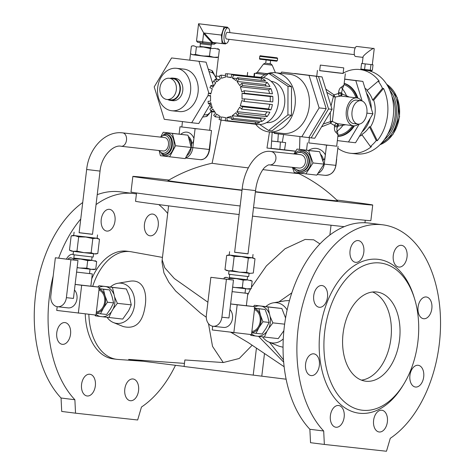 <?xml version="1.0" encoding="UTF-8"?>
<svg xmlns="http://www.w3.org/2000/svg" width="475" height="475" viewBox="0 0 475 475"><rect width="100%" height="100%" fill="white"/><g stroke="black" fill="none" stroke-linecap="round" stroke-linejoin="round"><path stroke-width="0.71" d="M136.426 193.937A112.355 71.007 97.2 0 0 133.908 193.545L120.086 191.811A112.355 71.007 97.2 0 0 97.232 194.679M82.721 202.504A112.355 71.007 97.2 0 0 35.322 297.012A112.355 71.007 97.2 0 0 61.055 398.008L61.714 411.445L75.543 413.179L137.655 419.989L141.467 407.045A112.355 71.007 97.2 0 0 175.471 365.305M53.194 275.957A112.355 71.007 97.2 0 0 74.878 399.742L61.055 398.008M167.705 213.441A112.355 71.007 97.2 0 0 158.816 204.6M133.908 193.545A112.355 71.007 97.2 0 0 96.051 204.6M80.75 219.023A112.355 71.007 97.2 0 0 58.651 258.133M66.488 259.059A10.955 6.923 -82.8 0 1 73.097 254.273A10.955 6.923 -82.8 0 1 73.15 254.279M95.338 385.866A10.955 6.923 -82.8 0 1 87.091 395.978A10.955 6.923 -82.8 0 1 81.587 384.245A10.955 6.923 -82.8 0 1 89.823 374.241A10.955 6.923 -82.8 0 1 95.338 385.866M158.228 225.696A10.955 6.923 -82.8 0 1 149.975 235.808A10.955 6.923 -82.8 0 1 144.477 224.075A10.955 6.923 -82.8 0 1 152.707 214.071A10.955 6.923 -82.8 0 1 158.228 225.696M74.878 399.742L75.543 413.179M162.462 257.408L131.415 251.809A54.269 34.295 97.2 0 0 130.269 251.631L126.665 251.18A54.269 34.295 97.2 0 0 91.722 278.855M85.245 313.898A54.269 34.295 97.2 0 0 113.139 358.868L116.743 359.32A54.269 34.295 97.2 0 0 117.895 359.433L143.171 361.243M138.563 390.604A10.955 6.923 -82.8 0 1 130.316 400.716A10.955 6.923 -82.8 0 1 125.899 397.005A10.955 6.923 -82.8 0 1 125.839 384.94A10.955 6.923 -82.8 0 1 133.048 378.979A10.955 6.923 -82.8 0 1 138.563 390.604M70.537 334.21A10.955 6.923 -82.8 0 1 62.29 344.327A10.955 6.923 -82.8 0 1 56.786 332.595A10.955 6.923 -82.8 0 1 65.022 322.59A10.955 6.923 -82.8 0 1 70.537 334.21M115.003 220.958A10.955 6.923 -82.8 0 1 106.756 231.07A10.955 6.923 -82.8 0 1 101.252 219.337A10.955 6.923 -82.8 0 1 109.487 209.333A10.955 6.923 -82.8 0 1 113.905 213.043A10.955 6.923 -82.8 0 1 115.003 220.958M88.849 314.296A54.269 34.295 97.2 0 0 116.743 359.32M130.269 251.631A54.269 34.295 97.2 0 0 92.714 286.36M107.071 317.336A20.223 15.675 -83.7 0 0 113.448 322.555L123.191 326.533C134.716 329.401 141.882 323.445 144.691 308.655L145.083 306.44C147.452 292.22 143.064 278.825 129.527 281.289L117.752 283.302A20.223 15.675 -83.7 0 0 110.42 286.995M184.466 363.387L128.606 359.415L184.104 366.391M252.183 345.206L239.252 358.477L223.244 362.538L184.87 359.967L184.092 366.498L286.14 379.21M223.244 362.538L212.527 346.382L208.495 323.653M264.468 353.685L261.79 376.147M256.435 348.104L253.205 375.185M291.822 292.849L278.884 301.874M283.278 338.901A20.223 15.675 96.3 0 1 268.957 342.095L279.033 346.21L283.058 347.243M289.471 300.568L285.445 300.758L273.262 302.836A20.223 15.675 96.3 0 1 287.137 309.973M269.509 342.321L283.51 359.907M247.618 295.129L250.628 288.853M251.412 287.375L266.38 265.911L285.065 248.752L305.11 239.436L313.732 239.816L319.912 243.895M258.608 336.383L283.688 362.152M233.029 332.577A16.293 0.647 118 0 1 232.465 333.207L230.755 332.292M168.607 205.859L162.165 259.878L164.807 267.847L174.337 278.528L207.902 302.219M344.191 226.67A115.164 0.891 -173.2 0 1 252.51 216.125M239.127 214.528A115.164 0.891 -173.2 0 1 135.547 201.281L136.539 192.975M382.719 224.806L368.897 223.072A112.355 71.007 97.2 0 0 289.803 299.387A112.355 71.007 97.2 0 0 309.866 429.269L310.531 442.7L324.354 444.44L386.472 451.25L390.278 438.306A112.355 71.007 97.2 0 0 440.438 317.217A112.355 71.007 97.2 0 0 382.719 224.806A112.355 71.007 97.2 0 0 303.632 301.12A112.355 71.007 97.2 0 0 323.689 431.003L324.354 444.44M309.866 429.269L323.689 431.003M362.722 244.304A10.955 6.923 97.2 0 0 358.298 240.593A10.955 6.923 97.2 0 0 350.069 250.598A10.955 6.923 97.2 0 0 355.573 262.331A10.955 6.923 97.2 0 0 362.781 256.369A10.955 6.923 97.2 0 0 362.722 244.304M321.913 285.534A10.955 6.923 97.2 0 0 313.738 295.598A10.955 6.923 97.2 0 0 319.247 307.277A10.955 6.923 97.2 0 0 327.483 297.273A10.955 6.923 97.2 0 0 321.979 285.54A10.955 6.923 97.2 0 0 321.913 285.534M308.518 356.493A10.955 6.923 97.2 0 0 305.609 368.131A10.955 6.923 97.2 0 0 311.101 375.588A10.955 6.923 97.2 0 0 319.337 365.578A10.955 6.923 97.2 0 0 313.832 353.845A10.955 6.923 97.2 0 0 308.518 356.493M330.392 415.613A10.955 6.923 97.2 0 0 335.908 427.239A10.955 6.923 97.2 0 0 344.143 417.234A10.955 6.923 97.2 0 0 338.639 405.502A10.955 6.923 97.2 0 0 330.392 415.613M374.71 428.266A10.955 6.923 97.2 0 0 379.127 431.977A10.955 6.923 97.2 0 0 387.363 421.972A10.955 6.923 97.2 0 0 381.858 410.24A10.955 6.923 97.2 0 0 373.611 420.351A10.955 6.923 97.2 0 0 374.71 428.266M415.518 387.036A10.955 6.923 97.2 0 0 423.688 376.966A10.955 6.923 97.2 0 0 418.178 365.287A10.955 6.923 97.2 0 0 409.931 375.404A10.955 6.923 97.2 0 0 415.447 387.03A10.955 6.923 97.2 0 0 415.518 387.036M428.907 316.077A10.955 6.923 97.2 0 0 431.822 304.439A10.955 6.923 97.2 0 0 426.324 296.982A10.955 6.923 97.2 0 0 418.089 306.987A10.955 6.923 97.2 0 0 423.593 318.719A10.955 6.923 97.2 0 0 428.907 316.077M407.039 256.951A10.955 6.923 97.2 0 0 401.523 245.332A10.955 6.923 97.2 0 0 393.288 255.336A10.955 6.923 97.2 0 0 398.792 267.069A10.955 6.923 97.2 0 0 407.039 256.951M414.574 298.787L413.951 296.744A77.526 48.996 97.2 0 0 377.892 259.308A77.526 48.996 97.2 0 0 321.159 366.51A77.526 48.996 97.2 0 0 402.764 385.783L403.875 383.96A74.153 46.865 97.2 0 0 414.574 298.787A74.153 46.865 97.2 0 0 380.083 262.978A74.153 46.865 97.2 0 0 325.814 365.524A74.153 46.865 97.2 0 0 403.875 383.96M376.628 291.988A44.941 28.405 97.2 0 0 343.098 333.29A44.941 28.405 97.2 0 0 365.702 381.199A44.941 28.405 97.2 0 0 399.487 340.147A44.941 28.405 97.2 0 0 376.907 292.018A44.941 28.405 97.2 0 0 376.628 291.988M113.448 322.555A20.223 15.675 -83.7 0 0 134.52 305.253A20.223 15.675 -83.7 0 0 117.752 283.302M265.929 306.529A20.223 15.675 96.3 0 1 273.262 302.836M268.957 342.095A20.223 15.675 96.3 0 1 262.58 336.87M253.531 207.581A120.781 0.932 6.8 0 0 343.799 217.995A120.781 0.932 6.8 0 0 370.856 220.632L372.721 205.01A120.781 0.932 6.8 0 0 336.787 200.058M168.946 180.043A120.781 0.932 6.8 0 0 132.857 176.409L130.993 192.031A120.781 0.932 6.8 0 0 240.142 205.978M255.396 191.959A120.781 0.932 6.8 0 0 345.657 202.38A120.781 0.932 6.8 0 0 372.721 205.01M132.857 176.409A120.781 0.932 6.8 0 0 242.007 190.362M298.781 173.559C313.162 180.577 326.093 189.667 337.571 200.812A85.387 0.659 -173.2 0 1 255.425 191.686M242.036 190.089A85.387 0.659 -173.2 0 1 168.002 180.595C181.783 172.455 196.49 166.666 212.117 163.222A43.647 0.338 -173.2 0 0 248.283 167.877M298.805 173.084L298.793 173.565A43.647 0.338 -173.2 0 1 262.936 169.628M299.921 136.622L299.541 149.358L299.951 136.622M295.622 151.264A41.735 0.321 -173.2 0 1 266.98 148.028L269.485 131.961M272.187 132.258L271.112 148.455L266.98 148.028M295.682 151.175L284.561 149.845L285.659 142.619L271.605 141.016M285.659 142.619L271.605 141.051M284.561 149.845L271.118 148.348M343.104 73.405L319.681 70.615M358.477 124.135A14.042 8.877 -82.8 0 1 353.388 125.786A14.042 8.877 -82.8 0 1 352.278 125.531A14.042 8.877 -82.8 0 1 346.453 109.921A14.042 8.877 -82.8 0 1 356.802 97.909A14.042 8.877 -82.8 0 1 356.891 97.915L340.729 96.045A2.244 1.419 97.2 0 0 342.208 93.967A23.596 18.282 -83.7 0 0 341.507 92.791L338.58 92.441C338.972 89.508 340.011 87.685 341.697 86.972L343.977 85.073L345.331 73.732M325.808 89.104L334.008 94.852L338.449 93.516L338.58 92.441M343.763 67.883L343.098 73.465L335.534 72.645L319.669 70.668L320.334 65.093L343.763 67.883L320.334 65.093M356.891 97.915A14.042 8.877 -82.8 0 1 361.41 100.777M345.515 124.8L338.39 126.012A2.244 1.419 97.2 0 0 337.434 123.666L353.388 125.786M340.729 96.045L335.291 97.001L332.369 121.481L337.434 123.666M353.744 123.565A11.798 7.458 -82.8 0 1 353.667 123.559A11.798 7.458 -82.8 0 1 347.742 110.924A11.798 7.458 -82.8 0 1 356.612 100.148L360.929 100.688A11.798 7.458 -82.8 0 1 366.866 113.264A11.798 7.458 -82.8 0 1 358.061 124.112A11.798 7.458 -82.8 0 1 357.99 124.1A11.798 7.458 -82.8 0 1 352.064 111.465A11.798 7.458 -82.8 0 1 360.929 100.688M343.995 84.948L342.392 88.908L341.383 93.86A2.244 1.419 97.2 0 1 339.898 95.938A2.244 1.514 85.7 0 1 338.449 93.516L342.208 93.967L349.107 96.942M331.033 105.937L333.438 96.395A2.244 1.983 27.5 0 0 335.291 97.001A2.244 0.76 69.3 0 1 334.008 94.852A2.244 0.772 124 0 0 333.438 96.395L326.8 92.293M334.501 126.629L337.428 126.973C336.704 128.784 336.692 130.097 337.387 130.916L338.034 134.906L336.253 132.632C334.78 131.587 334.198 129.586 334.501 126.629L334.632 125.554L330.624 123.251L321.557 126.855M336.686 146.211L308.792 142.922L309.421 137.661M334.632 125.554A2.244 1.514 107.1 0 1 336.603 123.559A2.244 1.419 97.2 0 1 337.559 125.905L337.428 126.973A23.596 18.282 -83.7 0 0 338.39 126.012L334.632 125.554M323.261 124.017L330.428 121.636L330.285 112.314M332.369 121.481A2.244 2.001 -14.5 0 0 330.428 121.636A2.244 0.76 69.3 0 0 330.624 123.251A2.244 0.772 124 0 1 332.369 121.481M344.031 84.621A25.84 20.027 96.3 0 1 356.054 97.814M352.563 125.685A25.84 20.027 96.3 0 1 338.004 135.197M341.697 86.972A2.244 1.912 -94.5 0 0 342.392 88.908A25.84 20.027 96.3 0 1 346.495 95.784A2.244 1.579 -72.5 0 0 347.106 96.686M336.253 132.632A2.244 1.912 106.7 0 1 337.387 130.916A25.84 20.027 96.3 0 0 342.98 125.263A2.244 1.579 85.2 0 1 343.704 124.569M344.167 83.487A26.962 20.894 96.3 0 1 357.069 97.945M353.59 125.81A26.962 20.894 96.3 0 1 337.867 136.325M344.185 83.333A26.962 20.894 96.3 0 1 357.883 98.135M354.409 125.822A26.962 20.894 96.3 0 1 337.85 136.462M359.213 124.094L348.484 141.972L337.363 140.576M344.678 79.218L355.799 80.613L362.128 101.003M344.69 79.105L362.858 81.391L372.917 113.792L355.543 142.749L348.484 141.972M355.799 80.613L362.858 81.391M366.878 113.127L372.917 113.792M362.051 131.902A25.84 20.027 -83.7 0 0 370.126 118.447M371.331 108.68A25.84 20.027 -83.7 0 0 366.51 93.142M369.449 126.748A25.84 20.027 96.3 0 1 361.766 134.508L370.405 146.496A42.132 32.65 -83.7 0 0 376.247 140.594L369.449 126.748L370.512 126.861A25.84 20.027 -83.7 0 0 373.688 100.207L383.539 88.445L382.476 88.332A42.132 32.65 -83.7 0 0 378.195 81.16L366.997 90.654A25.84 20.027 96.3 0 1 372.632 100.088L373.688 100.207M367.496 90.232A25.84 20.027 -83.7 0 0 364.996 88.279M359.456 136.224A25.84 20.027 -83.7 0 0 362.14 135.019M370.405 146.496L371.462 146.615A42.132 32.65 -83.7 0 1 350.526 153.283A42.132 32.65 -83.7 0 1 337.832 148.289M376.247 140.594L377.304 140.713L370.512 126.861M372.632 100.088L382.476 88.332M378.195 81.16L379.252 81.272A42.132 32.65 -83.7 0 0 359.712 69.522A42.132 32.65 -83.7 0 0 343.128 73.198M377.304 140.713A42.132 32.65 -83.7 0 0 383.539 88.445M370.476 70.728L371.569 71.054L369.716 70.989A42.132 32.65 96.3 0 1 392.956 118.358A42.132 32.65 96.3 0 1 356.28 153.912L350.526 153.283M359.712 69.522L370.458 70.852L370.536 70.211M362.277 63.537L372.317 64.737L374.211 48.889L373.932 48.539C374.49 46.805 362.425 55.64 363.048 57.077L362.277 63.537L361.576 63.466L360.911 69.041L372.358 70.389L373.023 64.814L372.323 64.725M373.932 48.539L356.731 46.437A5.059 1.793 97 0 0 354.338 51.235A5.059 1.793 97 0 0 355.508 56.472A5.059 1.793 97 0 0 355.52 56.472L363.013 57.392M361.576 63.466L373.023 64.814M370.957 64.612L370.292 70.187M365.233 63.935L364.568 69.51M355.199 47.945L227.329 32.318A3.372 1.199 97 0 0 225.738 35.518A3.372 1.199 97 0 0 226.516 39.009L354.38 54.637M229.835 32.627A7.867 2.791 97 0 0 227.875 27.859A7.867 2.791 97 0 0 227.852 27.853A7.867 2.791 97 0 0 224.147 35.358A7.867 2.791 97 0 0 225.969 43.468A7.867 2.791 97 0 0 229.021 39.318M227.875 27.859L225.791 27.603A7.867 2.791 97 0 0 225.768 27.597A7.867 2.791 97 0 0 222.062 35.102A7.867 2.791 97 0 0 223.885 43.213L225.969 43.468M225.726 43.439L225.56 43.943L222.122 43.605L221.398 35.067L224.117 26.873L227.555 27.212L227.608 27.823M213.572 42.56L212.147 42.952L212.735 42.459L222.122 43.605M215.591 43.29L214.183 44.258L211.203 43.961L212.147 42.952L215.591 43.29L217.033 42.904M227.555 27.212L198.574 23.75L196.513 41.04L212.147 42.952L203.609 33.464L203.722 32.983L221.398 35.067M203.609 33.464L202.611 41.83L202.938 42.988L197.648 42.305L196.513 41.04M211.203 43.961L202.938 42.988M224.117 26.873L198.574 23.75L203.722 32.983M211.197 45.042L210.864 47.833L200.04 46.544L200.373 43.753L211.197 45.042C211.779 44.092 212.159 43.765 212.325 44.056M210.87 47.749L200.052 46.455M217.722 48.646L219.355 49.566L214.955 48.379L210.389 48.581L203.478 47.049L196.401 46.894L193.978 45.855L192.173 45.956L191.383 46.194L190.481 53.734L192.909 54.779L191.395 54.287M195.504 54.441L202.415 55.973L192.909 54.779L195.504 54.441L196.401 46.894M209.487 56.121L213.893 57.309L202.415 55.973L209.487 56.121L210.389 48.581M218.458 57.107L216.653 57.576L213.893 57.309L218.458 57.107L219.355 49.566M387.802 134.033A29.777 23.073 -83.7 0 0 391.928 96.389M255.841 73.298L264.997 74.623M266.54 63.377L270.186 63.792L266.54 63.377M215.442 82.65L214.575 84.669M211.583 108.086L209.855 105.034M212.473 82.787L213.869 80.869M216.956 79.212L213.334 73.198L208.953 71.446M208.234 69.118L212.266 70.751A2.244 1.526 -76.1 0 0 212.568 72.645A25.84 20.027 -83.7 0 1 216.6 79.337M212.266 70.751L214.112 74.189M211.779 111.263L207.563 114.653A25.84 20.027 -83.7 0 0 211.387 111.221M209.41 113.525L206.821 116.411A2.244 1.52 88.9 0 1 207.563 114.653L203.882 114.992M206.821 116.411L202.635 117.058M216.018 77.164L216.915 79.111M191.983 54.583L216.802 57.54M182.436 121.588L181.866 126.985L209.683 130.287L211.951 111.281M188.747 138.166A10.112 6.858 96.4 0 1 191.259 147.452L209.606 149.512C208.454 156.097 205.402 159.481 200.432 159.677A11.234 7.618 -83.6 0 0 209.243 149.477L211.506 130.512L209.451 130.281M209.689 130.281L211.506 130.512M210.722 137.097C210.271 139.306 210.639 144.519 209.885 144.608M179.105 134.045L179.977 126.742L181.794 126.944M188.296 136.432A11.234 7.618 96.4 0 1 191.835 142.589C193.076 144.56 193.752 139.656 193.937 138.373L195.094 128.672L193.206 128.434M197.143 128.903L195.094 128.672M181.866 126.985L179.977 126.742M161.251 135.921L163.216 132.258L187.969 135.179L191.158 147.476L185.179 158.602L160.425 155.687L159.404 151.757M163.216 132.258L172.383 133.428L175.566 145.73L169.587 156.857M187.969 135.179L172.383 133.428M191.158 147.476L175.566 145.73M163.192 150.985A6.739 4.572 -83.6 0 0 168.482 144.792A6.739 4.572 -83.6 0 0 164.688 137.584L122.71 132.881A6.739 4.572 96.4 0 1 126.492 140.161A6.739 4.572 96.4 0 1 121.208 146.276L163.192 150.985M100.047 171.089L92.5 234.341L79.117 232.744L86.658 169.492L100.047 171.089C101.43 155.367 114 144.329 121.208 146.276M213.382 85.714L206.073 62.166L171.582 57.944L154.209 86.901L164.267 119.302L191.698 122.752L208.109 95.404M191.698 122.752L198.758 123.524L210.443 104.049M206.073 62.166L171.582 57.944M179.111 111.548A21.345 16.542 -83.7 0 0 179.312 111.572A21.345 16.542 -83.7 0 0 198.057 92.411A21.345 16.542 -83.7 0 0 183.967 69.13L176.451 68.305A21.345 16.542 96.3 0 1 190.564 91.331A21.345 16.542 96.3 0 1 171.796 110.746A21.345 16.542 96.3 0 1 171.594 110.722A21.345 16.542 96.3 0 1 157.694 87.59A21.345 16.542 96.3 0 1 176.451 68.305M208.881 93.171L199.013 61.394M170.115 78.345A11.234 8.704 96.3 0 1 172.876 78.084L175.346 78.357A11.234 8.704 96.3 0 1 182.78 90.476A11.234 8.704 96.3 0 1 172.9 100.694A11.234 8.704 96.3 0 1 172.793 100.682M172.876 78.084A11.234 8.704 96.3 0 1 180.304 90.202A11.234 8.704 96.3 0 1 170.43 100.421A11.234 8.704 96.3 0 1 170.323 100.409A11.234 8.704 96.3 0 1 167.788 99.566M170.388 99.851A10.676 8.271 -83.7 0 0 170.489 99.863A10.676 8.271 -83.7 0 0 179.877 90.155A10.676 8.271 -83.7 0 0 172.817 78.642L169.284 78.256A10.676 8.271 -83.7 0 0 159.909 87.899A10.676 8.271 -83.7 0 0 166.862 99.465A10.676 8.271 -83.7 0 0 166.957 99.477A10.676 8.271 -83.7 0 0 176.344 89.769A10.676 8.271 -83.7 0 0 169.284 78.256M311.178 137.881L314.711 138.273L332.084 109.315L322.026 76.908L294.589 73.465L318.493 76.522L328.552 108.929L311.178 137.881L308.833 137.59M322.026 76.908L318.493 76.522M332.084 109.315L328.552 108.929M274.027 132.46L274.324 133.404L308.815 137.625L326.188 108.668L316.13 76.267L281.639 72.046L280.879 73.31M316.13 76.267L281.639 72.046M301.756 136.847L319.129 107.896L309.071 75.489M255.621 124.224A29.777 23.073 -83.7 0 0 268.933 131.902L283.053 133.451A29.777 23.073 -83.7 0 0 309.213 106.548A29.777 23.073 -83.7 0 0 289.821 74.29A29.777 23.073 -83.7 0 0 289.542 74.26L275.423 72.711A29.777 23.073 -83.7 0 0 260.763 77.318M268.933 131.902A29.777 23.073 -83.7 0 0 295.343 100.753A29.777 23.073 -83.7 0 0 275.708 72.74A29.777 23.073 -83.7 0 0 275.423 72.711L272.187 65.17L263.447 64.125L257.23 72.438L267.199 73.702M259.748 124.515L268.571 130.465L272.104 130.851L291.442 115.282L291.519 86.741L272.258 73.762L268.725 73.376L263.441 77.633M268.571 130.465L287.915 114.897L287.993 86.355L268.725 73.376M266.517 122.597A20.787 16.108 -83.7 0 0 284.632 103.93A20.787 16.108 -83.7 0 0 271.047 81.272M250.485 123.583A23.596 18.282 -83.7 0 0 251.964 123.827L257.61 124.444A23.596 18.282 -83.7 0 0 278.534 99.762A23.596 18.282 -83.7 0 0 262.752 77.538L257.106 76.92A23.596 18.282 -83.7 0 0 255.609 76.831L227.377 73.738A23.596 18.282 -83.7 0 0 225.346 73.874L225.773 76.986L221.463 78.244L221.041 75.133A23.596 18.282 -83.7 0 0 219.135 76.148L220.376 78.826L216.582 81.878L215.341 79.2A23.596 18.282 -83.7 0 0 213.786 80.97L215.692 82.893L212.871 87.37L210.965 85.447A23.596 18.282 -83.7 0 0 209.95 87.762L212.283 88.694L210.775 94.056L208.436 93.124A23.596 18.282 -83.7 0 0 208.08 95.701L210.567 95.974M210.959 93.397L208.436 93.124M213.881 85.767L210.965 85.447M219.361 79.64L215.341 79.2M225.589 75.632L221.041 75.133M269.871 104.251L268.547 108.953L270.881 109.885A23.596 18.282 -83.7 0 0 272.395 104.524L244.156 101.43A23.596 18.282 -83.7 0 0 244.518 98.853L272.751 101.947A23.596 18.282 -83.7 0 0 272.769 96.354L244.53 93.254A23.596 18.282 -83.7 0 0 244.186 90.725L272.418 93.818A23.596 18.282 -83.7 0 0 270.94 88.659L242.707 85.565A23.596 18.282 -83.7 0 0 241.698 83.386L269.937 86.486A23.596 18.282 -83.7 0 0 267.134 82.383L238.901 79.289A23.596 18.282 -83.7 0 0 237.352 77.722L265.59 80.821A23.596 18.282 -83.7 0 0 261.814 78.274L233.575 75.181A23.596 18.282 -83.7 0 0 231.675 74.421L259.908 77.514A23.596 18.282 -83.7 0 0 257.106 76.92M270.881 109.885L242.648 106.792A23.596 18.282 -83.7 0 1 241.627 109.102L239.727 107.178L236.906 111.655L238.806 113.578L267.045 116.678A23.596 18.282 -83.7 0 0 269.865 112.201L241.627 109.102M261.464 118.008L260.454 118.821L261.695 121.499A23.596 18.282 -83.7 0 0 265.489 118.447L237.251 115.348A23.596 18.282 -83.7 0 0 238.806 113.578M261.695 121.499L233.457 118.406A23.596 18.282 -83.7 0 1 231.551 119.415L231.129 116.304L226.824 117.562L227.246 120.68L255.485 123.773A23.596 18.282 -83.7 0 0 259.789 122.514L231.551 119.415M251.964 123.827A23.596 18.282 -83.7 0 0 253.454 123.91L225.221 120.816A23.596 18.282 -83.7 0 0 227.246 120.68M225.251 120.608L220.922 120.133A23.596 18.282 -83.7 0 1 219.017 119.373L220.269 116.523L216.493 113.982L215.24 116.826L219.913 117.337M214.575 111.566L210.894 111.162L212.812 108.983L215.608 113.086L213.697 115.265A23.596 18.282 -83.7 0 0 215.24 116.826M211.197 104.132L208.406 103.829L210.752 102.576L212.236 107.736L209.891 108.989A23.596 18.282 -83.7 0 0 210.894 111.162M208.08 95.701L210.573 95.534L210.556 101.127L208.062 101.294A23.596 18.282 -83.7 0 0 208.406 103.829M225.221 120.816L225.661 117.64L221.362 116.957L220.922 120.133M237.251 115.348L236.016 112.67L232.222 115.722L233.457 118.406M244.156 101.43L241.817 100.498L240.308 105.854L242.648 106.792M244.53 93.254L242.036 93.421L242.024 99.02L244.518 98.853M242.707 85.565L240.362 86.812L241.84 91.972L244.186 90.725M238.901 79.289L236.989 81.468L239.786 85.565L241.698 83.386M233.575 75.181L232.322 78.025L236.099 80.572L237.352 77.722M227.377 73.738L226.931 76.908L231.236 77.591L231.675 74.421M231.266 77.383L226.931 76.908M236.995 78.541L232.322 78.025M261.814 78.274L260.918 80.311M267.134 82.383L265.222 84.562L266.255 86.082M265.222 84.562L236.989 81.468M270.94 88.659L268.595 89.912L269.628 93.516M268.595 89.912L240.362 86.812M272.769 96.354L270.275 96.52L270.263 101.674M270.275 96.52L242.036 93.421M268.547 108.953L240.308 105.854M266.95 111.88L265.139 114.754L267.045 116.678M265.139 114.754L236.906 111.655M260.454 118.821L232.222 115.722M255.241 122.016L255.485 123.773M231.367 118.061L226.824 117.562M287.915 114.897L291.442 115.282M287.993 86.355L291.519 86.741M326.188 108.668L319.129 107.896M327.958 145.303L324.128 144.857M309.807 143.082L308.863 142.939M320.459 154.173A11.234 9.619 96.1 0 1 323.303 159.078C324.71 161.067 325.132 156.127 325.357 154.85L324.253 164.118L335.956 165.359C334.643 171.962 331.01 175.287 325.06 175.334A11.234 9.619 -83.9 0 0 335.795 165.342L338.058 146.377M306.547 150.1L307.42 142.785M308.732 150.349A14.606 12.504 96.1 0 1 325.357 154.85L326.515 145.154M337.274 152.962L336.33 160.853M293.871 153.942L297.041 149.091L319.58 151.691L323.974 164.124L316.789 175.121L294.245 172.52L292.416 167.342M319.58 151.691L308.613 150.528L313.007 162.955L305.823 173.957M323.974 164.124L313.007 162.955M297.041 149.091L308.613 150.528M298.989 168.043A6.739 5.771 -83.9 0 0 305.437 161.951A6.739 5.771 -83.9 0 0 300.414 154.636L270.881 151.495A6.739 5.771 96.1 0 1 275.892 158.911A6.739 5.771 96.1 0 1 269.456 164.902L298.989 168.043M255.55 190.623L248.009 253.882L234.62 252.284L242.167 189.032L255.55 190.623C256.922 178.315 262.604 168.732 265.353 166.891C267.538 165.211 268.903 164.552 269.456 164.902M92.512 234.27L79.123 232.673M96.075 314.331A15.265 11.833 -83.7 0 0 99.952 316.451L102.624 316.783A15.265 11.833 -83.7 0 0 111.441 311.766L113.133 308.946A15.265 11.833 -83.7 0 0 114.576 296.875L112.433 287.428L126.326 288.954L98.96 285.736L97.909 287.013M113.133 308.946L117.367 303.335L131.266 304.861L129.123 295.42L126.326 288.954M102.624 316.783L122.74 319.075L128.666 310.644L131.266 304.861M94.929 314.961L95.368 315.857L99.952 316.451M113.59 293.716A15.265 11.833 -83.7 0 0 106.216 286.663L103.544 286.324A15.265 11.833 -83.7 0 0 99.287 287.423M103.544 286.324L98.96 285.736M112.433 287.428L106.216 286.663M117.367 303.335L114.576 296.875M108.84 317.549L111.441 311.766M100.486 313.791L106.673 314.468L110.586 308.726L113.62 302.884L107.439 302.207L103.526 307.948L100.486 313.791L96.205 313.257M113.62 302.884L112.047 296.453L109.6 289.928L103.413 289.245L104.987 295.682L107.439 302.207M99.133 288.717L103.413 289.245M109.6 289.928L98.622 288.545M96.223 313.072A12.362 9.577 -83.7 0 0 103.526 307.948A12.362 9.577 -83.7 0 0 104.987 295.682A12.362 9.577 -83.7 0 0 99.109 288.901M96.36 311.938A11.234 8.704 -83.7 0 0 104.666 301.868A11.234 8.704 -83.7 0 0 98.972 290.035M57.19 306.684L56.739 310.43L95.986 315.079L99.311 287.185L90.856 286.122M78.339 313.144L81.664 285.249L75.121 284.43M81.664 285.249L99.311 287.185M75.121 284.4L90.844 286.193L92.31 273.921L89.526 273.535M57.511 306.731A10.112 7.837 -83.7 0 0 66.387 297.659L70.912 259.724L55.361 257.771L50.837 295.705A10.112 7.837 -83.7 0 0 57.511 306.731L68.103 307.889A10.112 7.837 -83.7 0 0 76.332 301.583A10.112 7.837 -83.7 0 0 74.456 289.97M90.042 269.194L89.52 273.588L76.588 272.104L92.31 273.921M66.387 297.659L73.447 298.431L77.971 260.502L55.361 257.771M70.912 259.724L77.971 260.502M97.523 234.941L97.126 238.29L73.138 235.428L97.126 238.26M73.138 235.428L71.167 235.897L75.002 235.701L78.672 236.888L85.832 237.037L92.833 238.575L96.241 238.23L99.489 239.269L97.678 238.355M76.974 251.127L73.138 251.322L83.968 252.658L95.813 253.977L97.791 253.502L94.383 253.846L91.135 252.807L83.968 252.658L76.974 251.127L78.672 236.888M91.135 252.807L92.833 238.575M97.791 253.502L99.489 239.269M69.469 250.135L71.28 251.049L73.138 251.322L69.469 250.135L71.167 235.897M73.5 251.37L73.108 254.659L79.77 255.526L93.189 257.052L93.581 253.763M74.219 254.826L73.821 258.139L79.747 258.911L91.675 260.27L92.067 256.957M91.681 260.205L73.833 258.073M95.018 260.662L96.651 261.582L92.251 260.395L87.685 260.597L80.774 259.065L73.702 258.911L71.274 257.872L68.679 258.21L68.548 259.314M73.578 259.95L73.702 258.911M77.128 267.573L79.711 267.989L77.116 267.674M86.788 268.137L91.188 269.325L79.711 267.989L86.788 268.137L87.685 260.597M95.754 269.123L93.955 269.592L91.188 269.325L95.754 269.123L96.651 261.582M248.021 253.804L234.632 252.207M251.584 333.872A15.265 11.833 -83.7 0 0 255.461 335.985L258.133 336.324A15.265 11.833 -83.7 0 0 266.95 331.301L268.642 328.48A15.265 11.833 -83.7 0 0 270.079 316.409L267.936 306.969L281.835 308.489L254.469 305.277L253.418 306.547M285.576 318.007L281.835 308.489M258.133 336.324L278.243 338.616L283.884 330.659M250.438 334.501L250.877 335.397L255.461 335.985M269.099 313.251A15.265 11.833 -83.7 0 0 261.725 306.203L259.053 305.864A15.265 11.833 -83.7 0 0 254.79 306.957M259.053 305.864L254.469 305.277M267.936 306.969L261.725 306.203M284.638 324.164L272.876 322.875L270.079 316.409M268.642 328.48L272.876 322.875M264.343 337.09L266.95 331.301M255.995 333.325L262.176 334.008L266.089 328.261L269.129 322.424L262.942 321.747L259.035 327.489L255.995 333.325L251.708 332.797M269.129 322.424L267.556 315.994L265.103 309.463L258.923 308.786L260.496 315.216L262.942 321.747M254.636 308.251L258.923 308.786M265.103 309.463L254.131 308.085M251.732 332.613A12.362 9.577 -83.7 0 0 259.035 327.489A12.362 9.577 -83.7 0 0 260.496 315.216A12.362 9.577 -83.7 0 0 254.618 308.435M251.869 331.479A11.234 8.704 -83.7 0 0 260.175 321.403A11.234 8.704 -83.7 0 0 254.481 309.569M212.693 326.224L212.248 329.965L251.495 334.614L254.82 306.725L246.359 305.662M233.848 332.678L237.173 304.79L230.624 303.964M237.173 304.79L254.82 306.725M230.63 303.935L246.353 305.728L247.819 293.461L245.035 293.069M213.02 326.266A10.112 7.837 -83.7 0 0 221.896 317.193L226.421 279.264L210.87 277.311L206.346 315.24A10.112 7.837 -83.7 0 0 213.02 326.266L223.606 327.429A10.112 7.837 -83.7 0 0 231.842 321.124A10.112 7.837 -83.7 0 0 229.965 309.504M245.551 288.735L245.029 293.128L232.097 291.638L247.819 293.461M221.896 317.193L228.956 317.965L233.48 280.036L210.87 277.311M226.421 279.264L233.48 280.036M253.033 254.481L252.629 257.824L244.138 256.904L229.205 255.033L229.603 251.685M229.205 255.004L252.635 257.8M228.647 254.962L226.67 255.437L230.506 255.241L234.175 256.423L241.342 256.577L248.342 258.109L251.75 257.765L254.998 258.804L253.187 257.889M232.483 270.661L228.647 270.857L249.886 273.386L253.3 273.042L249.886 273.386L246.644 272.347L239.477 272.193L232.483 270.661L234.175 256.423M246.644 272.347L248.342 258.109M253.3 273.042L254.998 258.804M224.978 269.669L226.783 270.584L228.647 270.857L224.978 269.669L226.67 255.437M229.009 270.904L228.618 274.2L235.279 275.067L248.698 276.592L249.09 273.297M229.728 274.366L229.33 277.679L235.256 278.451L247.184 279.805L247.576 276.492M247.19 279.739L229.342 277.614M250.527 280.202L252.16 281.117L247.76 279.935L243.194 280.137L236.283 278.599L229.211 278.451L226.783 277.406L224.188 277.744L224.058 278.855M229.087 279.484L229.211 278.451M232.637 287.114L235.22 287.523L232.625 287.209M242.297 287.678L246.697 288.859L235.22 287.523L242.297 287.678L243.194 280.137M251.263 288.658L249.464 289.132L246.697 288.859L251.263 288.658L252.16 281.117M372.525 292A44.941 28.405 -82.8 0 1 390.848 339.067A44.941 28.405 -82.8 0 1 361.451 380.131M282.31 142.179L283.611 134.567M277.81 141.645L278.326 133.903L277.81 141.645M279.906 149.298L280.404 142.001M204.197 32.965L212.735 42.459M384.459 139.49A31.457 24.379 -83.7 0 0 389.85 90.339M387.659 85.933A32.585 25.252 96.3 0 1 397.925 116.494A32.585 25.252 96.3 0 1 381.372 143.319M380.053 144.691A32.585 25.252 -83.7 0 0 399.338 116.648A32.585 25.252 -83.7 0 0 386.674 84.301M247.665 72.408L247.243 75.917M253.888 76.647L254.279 73.334M254.713 73.388L254.321 76.695M265.068 74.593L255.437 73.334M273.647 60.764L261.873 59.369L273.647 60.764M259.493 58.562L277.341 60.693L276.693 61.186L269.604 60.402C257.355 58.716 260.175 59.684 259.493 58.562L259.76 56.329C260.686 55.403 257.717 55.682 270.02 56.923L277.097 57.825L277.608 58.461L259.76 56.329M263.459 56.258L275.233 57.653L263.459 56.258M180.821 134.265A14.606 9.904 96.4 0 1 193.937 138.373L192.832 147.636A11.234 7.618 96.4 0 1 185.624 157.771M191.835 142.589L191.259 147.452A10.112 6.858 96.4 0 1 186.687 155.794M163.513 134.597A11.234 7.618 96.4 0 1 171.226 135.262A11.234 7.618 96.4 0 1 173.963 145.522A11.234 7.618 96.4 0 1 168.975 154.737A11.234 7.618 96.4 0 1 161.381 153.639M163.638 154.422L164.457 154.518A10.112 6.858 -83.6 0 0 172.383 145.338A10.112 6.858 -83.6 0 0 166.707 134.419L165.888 134.324A10.112 6.858 96.4 0 1 171.564 145.243A10.112 6.858 96.4 0 1 163.638 154.422L158.644 150.474M159.184 150.533A8.989 6.098 -83.6 0 0 165.49 152.718A8.989 6.098 -83.6 0 0 169.991 145.053A8.989 6.098 -83.6 0 0 167.372 136.444A8.989 6.098 -83.6 0 0 160.687 137.132M323.956 164.083L324.253 164.118A11.234 9.619 96.1 0 1 317.923 173.381M321.658 157.575A10.112 8.657 96.1 0 1 322.531 160.045M323.018 161.429L323.303 159.078M321.51 167.889A10.112 8.657 96.1 0 1 320.346 169.67M294.708 153.74A11.234 9.619 96.1 0 1 305.787 151.353A11.234 9.619 96.1 0 1 310.977 162.705A11.234 9.619 96.1 0 1 303.412 172.419A11.234 9.619 96.1 0 1 293.223 167.723M299.208 171.457L299.784 171.517A10.112 8.657 -83.9 0 0 309.445 162.527A10.112 8.657 -83.9 0 0 301.922 151.406L301.346 151.347A10.112 8.657 96.1 0 1 308.869 162.468A10.112 8.657 96.1 0 1 299.208 171.457L293.022 167.408M293.924 167.503A8.989 7.695 -83.9 0 0 301.928 169.842A8.989 7.695 -83.9 0 0 307.337 162.284A8.989 7.695 -83.9 0 0 303.762 153.562A8.989 7.695 -83.9 0 0 295.349 154.096M284.157 366.742L248.021 342.445L232.465 333.207M329.882 234.977L331.045 225.227M206.263 317.229L200.48 313.084L175.619 290.985L168.868 282.328L163.946 272.929L162.005 262.152L162.165 259.908M365.245 220.246L364.948 222.751M221.107 120.151L212.105 163.228M316.742 76.249L317.442 70.407M336.686 146.247L338.052 134.728M362.728 69.273L362.657 69.843M199.506 42.524C199.714 42.269 200.005 42.679 200.373 43.753M193.183 45.725L192.173 45.956M371.569 71.054L371.503 71.571M386.62 84.212L397.26 97.601L399.594 116.672L393.057 134.306L379.976 144.768M247.629 72.402L247.208 75.911M257.23 72.438L255.396 73.334M272.187 65.17L271.172 64.066L270.186 63.792L270.578 60.515M266.113 59.981L265.721 63.264L264.676 63.3L263.447 64.125M277.608 58.461L277.341 60.693M190.439 54.447L189.768 60.117M218.334 57.778L216.012 77.223M209.606 149.512L210.205 144.471M160.146 137.073L165.888 134.324M86.658 169.492C88.736 148.633 105.07 130.595 122.71 132.881M200.432 159.677L185.499 158.003M219.248 76.386L216.155 76.048M214.926 112.082L211.898 111.75M171.796 110.746L179.312 111.572M170.43 100.421L172.9 100.694M170.489 99.863L166.957 99.477M325.06 175.334L317.193 174.497M335.956 165.359L336.71 159.072M294.447 154.001L301.346 151.347M242.167 189.032C244.251 167.426 257.984 149.174 270.881 151.495M357.99 124.1L353.667 123.559M73.696 235.493L74.094 232.15M70.478 257.741L69.475 257.973M225.987 277.275L224.978 277.513"/></g></svg>
